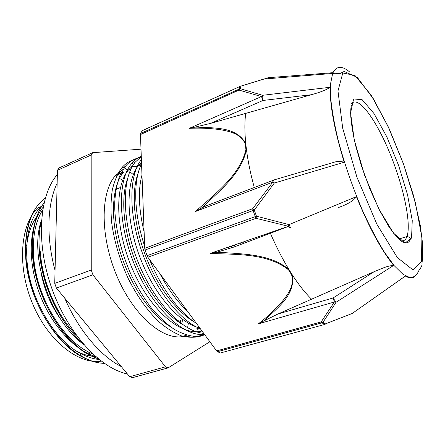 <?xml version="1.0" encoding="UTF-8"?>
<svg xmlns="http://www.w3.org/2000/svg" width="445" height="445" viewBox="0 0 445 445"><rect width="100%" height="100%" fill="white"/><g stroke="black" fill="none" stroke-linecap="round" stroke-linejoin="round"><path stroke-width="0.67" d="M45.346 197.936L40.267 202.392C28.664 214.957 23.885 234.42 25.932 260.787C29.353 299.858 54.702 342.583 81.674 356.656C89.517 360.928 97.066 363.165 104.319 363.365M44.066 202.77C34.921 214.991 31.072 232.457 32.518 255.163C35.188 296.092 62.339 342.055 90.574 355.633L98.545 359.026M41.457 220.514C39.338 229.253 38.598 239.015 39.238 249.806C41.035 283.332 59.096 322.38 81.902 342.405M45.329 197.981L40.395 202.336C23.719 219.363 20.247 260.091 35.283 298.094C50.185 336.159 80.239 362.942 104.258 363.32M44.027 202.942C30.788 220.314 28.246 255.274 39.939 289.35C51.62 323.42 75.873 351.35 98.362 358.876M41.407 221.232C32.079 256.509 51.103 315.221 81.324 341.71M75.761 334.495C56.426 314.587 42.008 280.862 40.367 251.692M92.799 354.009L88.655 352.056C61.811 338.99 36.229 295.58 33.681 256.876C32.357 237.235 35.35 221.599 42.648 209.962M99.113 359.482C92.894 358.876 86.486 356.757 79.894 353.13C54.262 339.613 30.371 299.257 27.123 262.316C25.165 237.23 29.737 218.69 40.845 206.697L37.441 208.171C20.17 225.259 16.988 266.989 32.746 304.102C48.371 341.282 78.765 364.678 101.276 361.162M192.451 337.221L196.134 336.492M143.151 206.202L142.422 186.761M200.411 328.833C179.202 320.361 154.165 287.909 141.176 249.69C128.149 211.464 129.3 174.54 141.376 159.571L141.399 159.555M204.605 334.545C183.652 336.726 153.264 309.025 135.553 267.267C117.708 225.576 117.258 180.687 131.342 163.899C134.24 160.317 137.549 157.797 141.276 156.351M201.39 335.947C195.388 337.694 188.819 337.688 181.682 335.93C174.312 333.082 166.78 328.421 159.093 321.941C147.623 311.022 136.821 295.814 127.999 278.058C119.583 259.491 114.12 240.89 111.623 222.255C110.633 210.441 110.855 199.694 112.285 190.015C114.359 181.148 117.419 173.873 121.468 168.193C124.745 164.222 128.51 161.535 132.755 160.122M196.373 323.326C179.507 312.674 161.307 288.366 149.592 259.574M144.658 246.219C133.6 213.072 133.077 180.475 141.554 163.816M203.721 333.344C182.45 331.681 153.786 301.921 137.744 261.198C121.585 220.525 121.752 178.445 135.113 162.269L141.287 156.612M204.9 334.952L195.622 336.492C188.858 335.936 181.716 333.533 174.19 329.283C166.564 323.988 159.032 317.001 151.606 308.329C144.397 298.784 137.816 288.115 131.87 276.328C120.717 252.126 114.526 225.348 114.682 203.393C115.249 192.857 116.924 183.702 119.716 175.931L125.184 166.586C129.289 161.602 134.117 158.654 139.68 157.736M186.761 335.124L183.685 336.031L192.429 337.215L195.005 336.476M196.017 322.848C177.839 313.53 157.558 287.181 145.521 255.686C133.506 224.191 131.153 191.45 138.178 173.111M182.138 324.255C164.316 313.764 145.254 287.976 134.123 257.978C122.992 227.99 120.89 196.957 127.498 178.784M170.457 326.747C150.416 314.687 129.462 283.743 119.661 250.285C109.809 216.815 112.212 185.671 123.488 172.171L115.4 175.63L123.232 169.261M140.398 163.443L141.543 163.432M199.638 327.843L197.402 329.951M132.666 165.84L128.377 170.068C114.248 186.566 115.294 231.7 133.711 271.94C152.023 312.262 182.344 336.531 201.997 330.997M141.504 162.414L138.306 165.79C126.085 180.715 125.468 218.501 139.496 256.103C153.425 293.739 179.246 323.337 199.694 327.859M141.977 175.052C137.928 190.026 138.64 209.028 144.124 232.056M159.894 273.608C168.16 289.322 177.338 301.832 187.434 311.15M43.137 207.17C29.782 223.473 26.945 257.416 38.376 290.418C49.751 323.432 73.675 350.154 95.569 356.517M41.463 220.37C28.625 255.363 50.291 320.745 83.582 344.386M54.741 283.365L57.455 170.296L91.175 155.027L91.247 270.026L54.741 283.365L56.37 288.026L92.927 274.826L165.479 366.841L129.69 376.715L56.37 288.026M129.69 376.715L132.521 377.649L168.204 367.843L209.879 341.738M141.004 149.181L92.71 152.657L59.113 167.915L57.455 170.296M168.204 367.843L165.479 366.841M91.175 155.027L92.71 152.657M182.656 319.499L181.694 323.993M118.053 172.905L119.772 173.756M184.497 336.147C164.962 341.654 135.019 317.713 117.563 277.647C99.98 237.669 100.164 192.535 115.4 175.63M131.67 166.653L137.655 166.647M92.927 274.826L91.247 270.026M181.143 319.961L180.397 323.187M116.735 174.167L117.747 174.624M180.364 320.2L179.747 322.764M116.101 174.84L116.673 175.085M126.397 182.216L126.686 182.406M178.762 320.689L178.456 321.891M280.45 229.431L280.305 229.114M278.297 229.809L278.464 230.182M272.568 232.412L272.323 231.884M265.871 234.12L266.193 234.821M259.83 237.23L259.418 236.351M253.083 238.548L253.578 239.594M247.309 241.969L246.736 240.751M240.506 242.909L241.168 244.294M235.01 246.625L234.265 245.067M228.146 247.192L228.936 248.833M222.722 250.78L222.016 249.311M215.997 251.397L216.431 252.304M268.736 233.124L269.03 233.747M256.009 237.535L256.47 238.503M243.482 241.874L244.11 243.181M231.172 246.141L231.962 247.765M219.073 250.335L219.685 251.592M216.609 350.916L217.488 351.706L321.952 322.82L321.168 321.93L216.609 350.916L147.868 257.221L256.075 218.317L256.454 216.203L254.29 210.09L274.292 183.067L344.191 162.23C334.495 130.379 329.834 105.387 330.201 87.259L262.606 95.302L240.155 88.655L241.168 86.069L268.502 77.669L332.799 72.702M288.56 269.887L289.011 269.637C270.81 253.834 242.308 254.045 219.891 252.332L216.81 252.237L210.251 253.389C235.394 254.668 267.573 252.921 288.56 269.887L291.531 274.621C294.879 285.512 287.654 294.924 281.212 302.739C274.137 310.521 266.511 317.569 258.322 323.877L334.39 301.994L333.094 297.978L277.947 313.998L374.206 271.645L333.094 297.978L336.064 302.272L322.992 322.336L321.952 322.82L324.45 324.355L325.484 323.877L322.992 322.336L321.168 321.93L334.39 301.994L336.064 302.272L393.703 265.398C381.576 250.63 369.161 227.707 356.445 196.623C353.697 200.678 347.656 204.327 338.317 207.576M414.946 276.59C412.487 278.442 409.278 278.264 405.323 276.061L352.251 313.441L325.484 323.877L325.089 324.349L220.414 352.974L324.711 324.455M356.445 196.623L289.022 224.614L256.454 216.203L147.056 255.68L147.868 257.221M403.415 277.452L351.633 313.858M144.736 248.31L145.064 250.001L253.099 210.513L252.677 208.711L144.736 248.31L140.453 134.568L238.987 90.085L240.155 88.655L140.653 133.444L140.453 134.568M290.407 227.54L289.022 224.614L288.443 226.294L256.075 218.317L255.263 216.632L253.099 210.513L254.29 210.09L252.677 208.711L272.796 182.155L274.292 183.067L273.586 180.091M142.851 130.363L241.045 85.968L142.239 130.68M197.23 127.148L194.888 127.159L189.281 128.338L261.482 96.548L262.995 100.459L262.606 95.302L261.482 96.548L238.987 90.085L240.078 86.358L263.768 79.054M267.79 77.78L268.975 77.63M216.81 252.237L233.781 247.092L288.499 226.394M270.371 233.241C276.184 246.652 282.397 258.784 289.011 269.637L292.065 274.504L291.531 274.621M374.206 271.645C381.448 268.847 386.221 266.015 393.697 265.392M258.322 323.877L263.412 321.156L265.231 319.621C277.374 307.862 296.253 294.39 292.065 274.504C298.712 284.739 305.198 292.949 311.522 299.146M277.947 313.998L263.412 321.156M220.414 352.974L217.488 351.706M189.281 128.338C199.51 127.821 209.734 128.255 219.947 129.629C229.815 131.32 241.095 133.845 245.29 144.052L245.773 143.802C236.701 126.347 213.867 128.193 197.235 127.137M194.888 127.159L210.546 123.387L311.233 94.746C320.178 92.321 326.497 89.823 330.207 87.259M245.712 113.458C244.578 121.863 244.594 131.976 245.773 143.802L246.419 149.375L245.913 149.47C240.211 175.458 214.123 194.554 195.483 211.509L201.279 208.227L203.61 206.18C219.902 190.644 242.136 172.721 246.419 149.375C247.96 161.296 250.585 174.012 254.284 187.523M320.422 166.324L333.533 162.431C336.637 161.262 340.191 161.196 344.196 162.23M219.585 200.734L206.291 205.796L201.279 208.227M147.056 255.68L145.064 250.001M140.653 133.444L142.183 130.769M115.956 189.375L115.567 189.158M150.132 372.81L144.314 374.406M127.415 373.961C100.147 368.343 67.507 333.294 51.548 287.609C35.505 241.952 39.377 195.082 57.349 174.557M57.144 183.212C47.304 203.565 45.913 236.679 55.052 270.404M64.731 298.144C78.62 330.418 100.62 356.15 121.357 366.636M151.906 372.32L157.663 370.741M185.76 335.419L185.915 334.868M187.712 327.125L188.374 323.209M188.98 318.498L189.081 317.53M137.105 177.95L136.721 177.599M133.328 174.596L130.452 172.243M128.082 170.435L125.14 168.355M278.37 229.787L278.531 230.16M95.325 356.445C89.389 356.289 83.232 354.587 76.852 351.322M26.683 245.723C28.219 232.501 32.14 222.066 38.437 214.418M61.271 320.066C51.503 306.672 44.873 291.43 41.374 274.337M290.374 227.567C289.873 227.946 289.228 227.523 288.443 226.294L210.251 253.389M263.802 79.049L332.671 73.442C338.539 72.897 337.944 74.17 340.086 73.514L344.18 71.45L357.313 77.413L373.767 99.318L389.397 129.2L403.554 164.094L413.566 195.772L420.252 225.331L422.472 242.759C422.806 251.058 422.728 257.154 422.244 261.048L421.943 263.752C422.322 265.059 421.304 267.317 418.89 270.543C416.876 275.182 413.906 277.552 409.984 277.652L402.881 274.22L394.27 265.76L384.502 252.354C377.566 241.101 370.59 227.951 363.582 212.905C353.046 188.73 344.53 164.3 338.022 139.619C334.373 124.138 331.948 110.382 330.73 98.339L330.602 83.538L332.671 73.442C336.131 65.849 341.793 65.359 349.659 71.973M195.483 211.509L272.796 182.155L272.935 180.42L206.291 205.796M245.29 144.052L245.913 149.47M288.605 269.937L289.044 269.692M292.031 274.454L291.508 274.559M210.546 123.387L262.995 100.459L311.233 94.746M245.306 144.113L245.779 143.863M273.53 180.08L333.533 162.436M246.408 149.309L245.918 149.403M351.322 103.985C358.987 93.161 381.332 127.57 395.015 166.73C405.412 195.628 410.941 225.598 406.964 236.518C405.751 239.927 403.737 241.362 400.939 240.823M398.625 165.479L407.576 194.882L412.248 220.592L411.558 238.036L405.061 243.059L393.413 233.085L378.756 208.755L364.516 175.024L354.32 140.22L350.565 112.958L353.63 98.935L362.18 99.725L374.022 113.57L386.855 136.899L398.625 165.479M403.532 164.099L415.413 202.931L421.899 237.43L421.448 261.777L413.127 270.015L397.396 257.627L376.987 224.441L356.918 177.155L342.733 128.327L337.972 90.98L342.817 72.963L354.915 75.439L371.008 94.974L388.046 126.352L403.532 164.099M88.655 352.056L90.574 355.633M33.681 256.876L32.518 255.163M79.894 353.13L81.674 356.656M27.123 262.316L25.932 260.787M135.113 162.275L131.347 163.905M125.178 166.575L121.463 168.182M136.643 180.709L135.886 181.032M126.208 185.081L125.596 185.337M120.484 187.479L115.461 189.581M199.499 327.809L196.89 328.582M141.204 164.555L138.312 165.796M131.008 168.933L128.371 170.062M180.086 322.987L180.742 320.083M116.623 174.284L117.547 174.707M178.156 321.685L178.373 320.806M126.63 182.684L126.324 182.478M119.455 178.434L122.698 180.197M350.966 105.938L351.411 105.448C350.816 107.323 350.599 110.994 350.771 116.468C351.444 124.695 353.03 134.273 355.522 145.192L361.129 164.939L369.789 188.78L379.68 210.53L388.379 225.843C393.413 233.225 397.936 238.448 401.941 241.513C405.907 243.665 408.616 243.17 410.056 240.033C410.874 238.22 409.839 237.052 406.964 236.518L398.842 239.071"/></g></svg>
